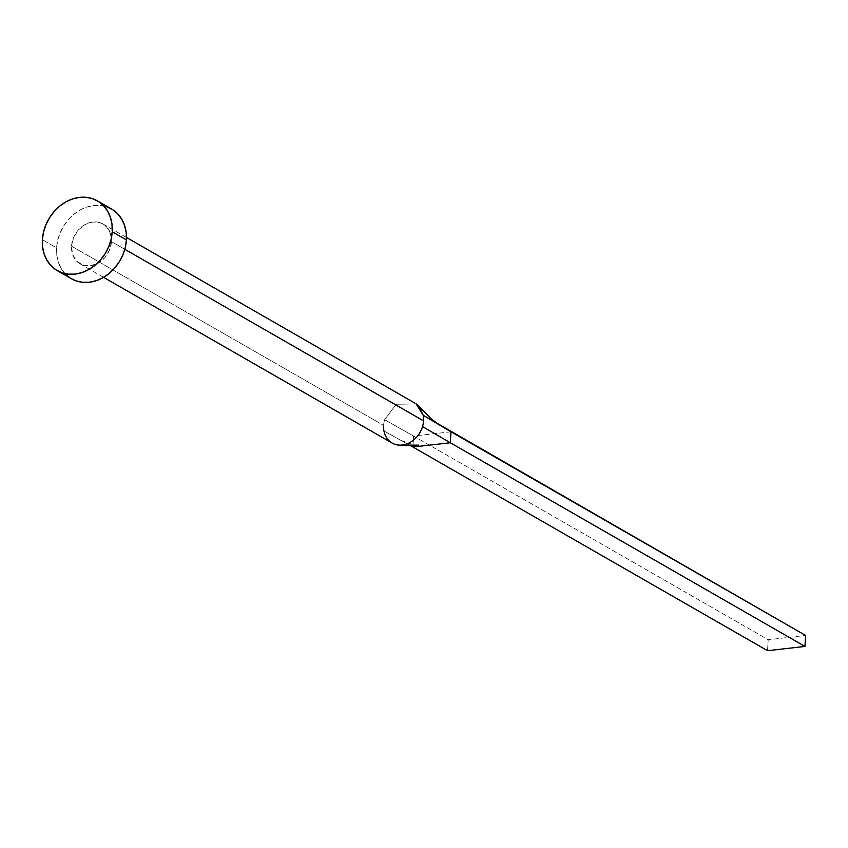 <?xml version="1.0" encoding="UTF-8"?>
<svg xmlns="http://www.w3.org/2000/svg" width="848" height="848" viewBox="0 0 848 848"><rect width="100%" height="100%" fill="white"/><g stroke="black" fill="none" stroke-linecap="round" stroke-linejoin="round"><path stroke-width="0.64" stroke-dasharray="4.24 3.18" d="M111.448 241.616L124.826 249.291L111.448 241.616L110.42 233.391L106.519 226.776L100.329 222.759L92.803 221.964L85.065 224.497L78.313 229.988L73.564 237.599L71.55 246.164A22.991 18.9 119.9 0 1 82.839 225.897A22.991 18.9 119.9 0 1 102.947 223.957A22.991 18.9 119.9 0 1 111.448 241.616A22.991 18.9 119.9 0 1 100.159 261.873A22.991 18.9 119.9 0 1 80.051 263.823A22.991 18.9 119.9 0 1 71.55 246.164L72.568 254.379L76.468 261.004L82.659 265.011L90.195 265.816L97.923 263.272L104.686 257.781L109.424 250.171L111.448 241.616M383.625 425.389A22.991 18.9 119.9 0 1 384.632 419.665L396.228 404.263L416.188 403.924L396.228 404.263L384.632 419.665A22.991 18.9 -60.1 0 0 383.625 425.389L71.55 246.164L383.625 425.389A22.991 18.9 -60.1 0 0 383.964 430.964A22.991 18.9 -60.1 0 0 392.126 443.048M111.533 209A40.227 33.072 -60.1 0 0 76.341 212.413A40.227 33.072 -60.1 0 0 56.583 247.87L42.4 239.719L56.583 247.87A40.227 33.072 -60.1 0 0 71.465 278.769M71.37 278.716L70.204 278.006M65.201 273.84L61.204 268.519L58.374 262.255L56.816 255.28L56.583 247.87L57.696 240.302L60.113 232.882L63.738 225.875L68.423 219.568L73.999 214.194L80.242 209.965L86.92 207.029L93.778 205.513L100.541 205.47L106.965 206.912M383.964 430.964L409.489 445.126L383.964 430.964M384.632 419.665L413.57 436.063L412.912 447.023L413.57 436.063L384.632 419.665M450.966 431.791L413.57 436.063L768.193 639.731L805.6 635.459L768.193 639.731L413.57 436.063L450.966 431.791M767.546 650.692L768.193 639.731L767.546 650.692M102.947 223.957L126.479 237.472M80.051 263.823L103.583 277.338M400.977 440.398C411.757 444.447 417.693 446.027 418.774 445.136"/><path stroke-width="1.27" d="M423.523 420.841A22.991 18.9 -60.1 0 0 423.184 415.266L416.188 403.924L418.891 406.309L423.184 415.266A22.991 18.9 119.9 0 1 423.523 420.841L124.826 249.291L423.523 420.841A22.991 18.9 119.9 0 1 422.516 426.565A22.991 18.9 -60.1 0 0 423.523 420.841M57.272 270.629L71.465 278.769A40.227 33.072 -60.1 0 0 106.647 275.367A40.227 33.072 -60.1 0 0 126.405 239.91L112.222 231.758L126.405 239.91A40.227 33.072 -60.1 0 0 111.533 209L97.35 200.859A40.227 33.072 119.9 0 1 112.222 231.758A40.227 33.072 119.9 0 1 92.464 267.215A40.227 33.072 119.9 0 1 57.272 270.629A40.227 33.072 119.9 0 1 42.4 239.719A40.227 33.072 119.9 0 1 62.158 204.262A40.227 33.072 119.9 0 1 97.35 200.859M106.965 206.912L112.784 209.774L117.798 213.94L121.794 219.261L124.624 225.526L126.182 232.5L126.405 239.91L125.292 247.468L122.875 254.888L119.261 261.894L114.565 268.201L109 273.575L102.746 277.815L96.068 280.741L89.22 282.257L82.447 282.299L76.034 280.858L71.37 278.716M70.204 278.006L65.201 273.84M42.4 239.719L43.513 232.161L45.93 224.731L49.555 217.735L54.24 211.428L59.816 206.043L66.059 201.813L72.737 198.877L79.595 197.372L86.358 197.33L92.782 198.761L98.601 201.623L103.604 205.788L107.601 211.11L110.441 217.374L112 224.349L112.222 231.758L111.109 239.316L108.692 246.747L105.067 253.743L100.382 260.06L94.806 265.435L88.563 269.664L81.885 272.6L75.027 274.116L68.264 274.148L61.84 272.717L56.021 269.855L51.018 265.689L47.022 260.368L44.181 254.103L42.623 247.128L42.4 239.719M103.583 277.338L392.126 443.048A22.991 18.9 -60.1 0 0 422.516 426.565A22.991 18.9 119.9 0 1 400.606 445.158A22.991 18.9 119.9 0 1 383.964 430.964A22.991 18.9 119.9 0 1 383.625 425.389M409.489 445.126L412.912 447.023L450.32 442.751L422.516 426.565L450.32 442.751L450.966 431.791L423.184 415.266L805.6 635.459L450.966 431.791L450.32 442.751L804.953 646.42L450.32 442.751L412.912 447.023L409.489 445.126M805.6 635.459L804.953 646.42L767.546 650.692L412.912 447.023L767.546 650.692L804.953 646.42L805.6 635.459M126.479 237.472L415.022 403.182M418.774 445.136L400.32 445.158M418.891 406.309L431.123 418.764L439.063 424.71"/></g></svg>
